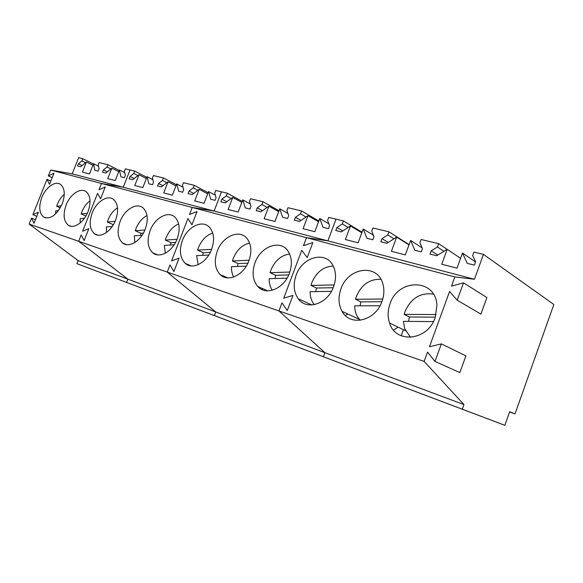 <?xml version="1.0" encoding="UTF-8"?>
<svg xmlns="http://www.w3.org/2000/svg" width="583" height="583" viewBox="0 0 583 583"><rect width="100%" height="100%" fill="white"/><g stroke="black" fill="none" stroke-linecap="round" stroke-linejoin="round"><path stroke-width="0.87" d="M64.268 194.299C61.361 196.828 59.072 200.144 57.404 204.254L56.675 206.309L61.361 205.77M58.511 210.572L55.691 210.886L55.56 213.976M60.268 207.861L56.675 206.309M90.022 200.785C86.546 203.387 83.835 207.052 81.897 211.797L81.154 213.925L87.304 213.291M84.455 218.239L80.177 218.661L80.162 222.961M85.905 215.994L81.154 213.925M117.526 207.861C113.43 210.448 110.274 214.449 108.059 219.857L107.301 222.057L115.084 221.343M112.235 226.452L106.325 226.962L106.529 232.442M107.301 222.057L113.015 224.564L112.679 225.789M113.015 224.564L113.459 224.528M146.989 215.564C142.216 218.071 138.572 222.378 136.058 228.478L135.278 230.759L144.905 229.986M142.055 235.27L134.309 235.853L134.841 242.499M135.278 230.759L141.006 233.302L140.481 235.386M141.006 233.302L143.374 233.113M178.638 223.952C173.115 226.291 168.932 230.89 166.097 237.733L165.295 240.094L176.999 239.292M174.149 244.765L164.34 245.392L165.31 253.211M165.295 240.094L171.016 242.659L170.455 244.998M171.016 242.659L175.57 242.36M212.744 233.091C206.382 235.175 201.601 240.036 198.402 247.68L197.586 250.143L211.629 249.342M208.787 255.019L196.639 255.645L198.176 264.682M197.586 250.143L203.285 252.731L202.687 255.332M203.285 252.731L210.303 252.344M249.611 243.067C242.302 244.78 236.851 249.896 233.251 258.415L232.413 260.973L249.116 260.222M246.288 266.125L231.487 266.715C231.334 270.65 232.078 274.076 233.732 276.998M232.413 260.973L238.061 263.582L237.434 266.482M238.061 263.582L247.892 263.159M289.627 254.006C281.232 255.194 275.008 260.535 270.949 270.024L270.082 272.691L289.831 272.035M287.018 278.193L269.186 278.689C269.084 283.207 270.126 287.069 272.312 290.276M270.082 272.691L275.664 275.307L275.016 278.528M275.664 275.307L288.716 274.914M333.221 266.03C323.572 266.526 316.445 272.05 311.854 282.624L310.972 285.408L334.212 284.927M331.421 291.354L310.112 291.689C310.083 296.601 311.366 300.777 313.953 304.217L314.303 304.654M310.972 285.408L316.452 288.031L315.775 291.602M316.452 288.031L333.199 287.725M380.918 279.323C369.811 278.871 361.635 284.548 356.41 296.346L355.499 299.261L382.761 299.028M380.014 305.769L354.683 305.842C354.719 309.923 355.674 313.581 357.539 316.824L360.177 320.286M355.499 299.261L360.833 301.877L360.156 305.827M360.833 301.877L381.872 301.746M433.395 294.102C420.547 292.382 411.117 298.132 405.112 311.344L404.179 314.405L436.12 314.529M433.417 321.605L403.421 321.32L404.733 328.695L410.505 337.36M404.179 314.405L409.324 317.006L408.639 321.371M409.324 317.006L435.341 317.159M36.787 216.308L32.888 214.697L46.975 179.345L50.808 181.094M50.692 170.032L101.471 183.463L98.979 189.781L105.261 186.961L98.979 189.781L101.471 183.463L123.246 187.23L130.016 169.974L125.338 168.859L124.419 171.213L125.352 175.323L124.427 177.684L120.943 176.817L119.413 170.003L115.274 180.541L107.731 178.609L111.841 168.174L105.836 173.034L102.513 172.204L103.417 169.908L106.995 167L107.899 164.69L99.095 162.591L98.199 164.865L99.023 168.822L98.119 171.111L94.861 170.294L93.513 163.736L89.483 173.931L82.414 172.123L86.415 162.016L80.702 166.753L77.583 165.973L78.465 163.75L81.868 160.915L82.757 158.685L78.603 157.694L72.19 173.851L50.692 170.032L48.338 175.935L52.164 177.698M76.963 263.662L177.844 301.783L76.963 263.662L78.158 260.63L29.15 224.069L31.518 218.129L35.425 219.718M29.15 224.069L78.676 241.289L81.183 234.927L84.134 240.604L88.835 228.66L84.134 240.604L81.183 234.927L78.676 241.289L167.248 272.086L169.996 264.974L173.916 271.525L179.068 258.16L173.916 271.525L169.996 264.974L167.248 272.086L278.936 310.928L281.975 302.861L287.295 310.564L292.987 295.406L287.295 310.564L281.975 302.861L278.936 310.928L424.147 361.416L427.528 352.103L434.984 361.431L459.863 372.573L465.897 355.849L441.338 343.904L434.984 361.431M82.633 231.254L88.835 228.66L82.633 231.254L97.543 193.425L100.582 198.825L105.261 186.961L100.582 198.825L97.543 193.425L82.633 231.254M48.338 175.935L53.949 173.224L49.533 184.315L46.975 179.345M32.888 214.697L38.434 212.183L33.989 223.333L31.518 218.129M66.163 204.99C62.92 214.26 63.576 220.957 68.124 225.082C73.589 229.374 83.916 222.538 88.004 211.658C91.108 202.724 90.598 196.158 86.466 191.967C80.971 186.99 70.303 193.979 66.163 204.99M62.228 203.788C65.303 194.984 64.851 188.615 60.865 184.68C55.713 180.205 45.78 187.041 41.794 197.55C38.602 206.63 39.178 213.108 43.514 216.978C50.342 219.74 56.573 215.338 62.228 203.788M72.19 173.851L123.246 187.23L130.016 169.974L134.746 171.103L146.843 177.334M82.757 158.685L93.411 163.998M107.899 164.69L119.245 170.433M147.441 290.298L113.969 277.646L147.448 290.29M110.602 276.371L144.067 289.022L110.602 276.371M78.158 260.63L127.852 279.17L126.591 282.405L264.937 334.678L126.591 282.405L127.852 279.17L78.676 241.289L127.852 279.17L215.761 311.978L167.248 272.086L215.761 311.978L324.891 352.7L278.936 310.928L324.891 352.7L463.959 404.595L424.147 361.416M119.413 170.003L124.755 172.706M111.841 168.174L118.764 171.664M103.417 169.908L107.308 171.839M106.995 167L110.879 168.953M93.513 163.736L98.476 166.213M86.415 162.016L92.916 165.244M78.465 163.75L82.145 165.557M81.868 160.915L85.548 162.737M134.746 171.103L133.813 173.486L130.045 176.481L129.113 178.857L132.662 179.746L138.994 174.74L134.768 185.54L142.828 187.609L147.091 176.7L148.825 183.783L152.549 184.716L153.504 182.268L152.44 177.997L153.395 175.556L163.459 177.961L162.504 180.431L158.525 183.507L157.563 185.97L161.367 186.917L168.05 181.772L163.699 192.958L172.342 195.174L176.729 183.871L178.689 191.246L182.69 192.244L183.667 189.708L182.472 185.263L183.448 182.734L194.256 185.314L193.264 187.872L189.06 191.042L188.069 193.592L192.157 194.613L199.226 189.315L194.744 200.916L204.028 203.299L208.554 191.574L210.769 199.262L215.061 200.341L216.074 197.71L214.719 193.068L215.725 190.444L221.504 191.822L214.114 211.046L327.879 240.859L306.498 237.689L303.488 245.683L312.852 242.521L303.488 245.683L306.498 237.689L192.215 207.461L214.114 211.046L192.215 207.461L189.49 214.522L197.054 211.527L189.49 214.522L192.215 207.461L101.471 183.463L123.246 187.23L214.114 211.046L221.504 191.822L227.348 193.221L242.215 201.383M171.584 260.871L179.068 258.16L171.584 260.871L187.915 218.596L191.938 224.798L197.054 211.527L191.938 224.798L187.915 218.596L171.584 260.871M115.609 220.09C111.36 231.495 100.261 238.491 94.417 233.717C89.665 229.323 88.929 222.393 92.216 212.948C96.516 201.368 108.052 194.219 113.918 199.801C118.174 204.276 118.743 211.039 115.609 220.09M145.247 229.141C140.824 241.151 128.821 248.278 122.568 242.943C117.62 238.236 116.804 231.079 120.127 221.467C124.624 209.239 137.18 201.944 143.44 208.284C147.791 213.065 148.395 220.017 145.247 229.141M177.159 238.884C172.532 251.586 159.458 258.837 152.753 252.796C147.637 247.753 146.756 240.364 150.108 230.628C154.823 217.634 168.618 210.223 175.286 217.503C179.673 222.619 180.3 229.746 177.159 238.884M194.256 185.314L208.102 192.733M163.459 177.961L176.394 184.745M222.116 318.493L255.128 330.976L222.116 318.493M191.741 307.022L224.994 319.593L191.741 307.022M163.327 296.288L196.726 308.917L163.327 296.288M441.338 343.904L429.482 346.732L449.573 291.471L457.189 300.201L463.485 282.842L451.504 286.151L454.857 276.932L474.445 279.272L483.453 254.385L553.85 304.486L515.008 413.908L509.68 411.715L504.849 425.306L214.391 315.571L215.761 311.978L214.391 315.571L323.39 356.738L324.891 352.7L323.39 356.738L462.297 409.208L463.959 404.595M147.091 176.7L152.863 179.673M138.994 174.74L146.377 178.529M130.045 176.481L134.163 178.558M133.813 173.486L137.923 175.585M208.554 191.574L215.353 195.232M199.226 189.315L207.679 193.833M189.06 191.042L193.68 193.469M193.264 187.872L197.877 190.328M176.729 183.871L182.982 187.158M168.05 181.772L175.942 185.897M158.525 183.507L162.883 185.751M162.504 180.431L166.855 182.698M283.724 298.204L292.987 295.406L283.724 298.204L301.754 250.304L307.205 257.562L312.852 242.521L307.205 257.562L301.754 250.304L283.724 298.204M211.6 249.407C206.746 262.918 192.361 270.264 185.19 263.319C179.965 257.897 179.039 250.289 182.392 240.488C187.369 226.59 202.695 219.106 209.763 227.61C214.099 233.069 214.719 240.334 211.6 249.407M248.905 260.798C243.774 275.285 227.749 282.653 220.097 274.535C214.865 268.712 213.925 260.914 217.27 251.135C222.546 236.115 239.846 228.674 247.258 238.811C251.397 244.612 251.951 251.943 248.905 260.798M289.43 273.179C283.957 288.898 265.804 296.142 257.722 286.421C252.65 280.19 251.761 272.276 255.048 262.678C260.71 246.215 280.642 239.03 288.221 251.419C291.937 257.497 292.345 264.755 289.43 273.179M227.348 193.221L226.335 195.873L221.875 199.138L220.855 201.784L225.249 202.884L232.748 197.426L228.128 209.472L238.141 212.037L242.798 199.86L245.305 207.898L249.939 209.057L250.981 206.316L249.451 201.47L250.486 198.745L263.028 201.74L279.017 210.769M454.857 276.932L306.498 237.689L327.879 240.859L336.005 219.172L343.423 220.942L362.05 232.238M263.028 201.74L261.978 204.502L257.241 207.861L256.192 210.616L260.936 211.804L268.909 206.178L264.143 218.705L274.957 221.474L279.76 208.801L282.602 217.219L287.616 218.472L288.694 215.623L286.953 210.543L288.024 207.708L301.6 210.951L300.515 213.823L295.464 217.291L294.379 220.163L299.516 221.445L308.013 215.644L303.094 228.689L314.82 231.699L319.783 218.487L323.004 227.319L328.44 228.674L329.555 225.708L327.58 220.374L328.688 217.423L336.005 219.172L327.879 240.859L474.445 279.272M301.6 210.951L318.835 221.008M329.832 359.179L297.082 346.812L329.832 359.179M292.003 344.888L324.126 357.036L292.003 344.888M256.877 331.625L289.511 343.963L256.877 331.625M224.805 277.34L225.759 276.998M261.301 289.226L262.787 288.658M242.798 199.86L250.238 203.963M232.748 197.426L241.828 202.396M221.875 199.138L226.78 201.769M226.335 195.873L231.225 198.541M319.783 218.487L328.856 223.828M308.013 215.644L318.551 221.773M295.464 217.291L300.988 220.44M300.515 213.823L306.017 217.007M279.76 208.801L287.951 213.458M268.909 206.178L278.674 211.68M257.241 207.861L262.445 210.733M261.978 204.502L267.167 207.402M333.614 286.668C327.697 304.02 306.622 310.856 298.307 298.839C293.694 292.243 292.965 284.373 296.12 275.22C302.286 256.804 325.933 250.355 333.185 265.972C336.143 272.137 336.289 279.031 333.614 286.668M381.982 301.44C375.43 321.109 350.077 326.844 342.104 311.38C338.431 304.661 338.038 297.17 340.924 288.906C347.796 267.655 377.004 263.05 382.71 283.433C384.459 289.153 384.212 295.158 381.982 301.44M435.151 317.677C427.601 340.909 395.544 343.839 389.568 323.055C387.506 316.904 387.651 310.513 390.005 303.889C397.985 278.215 435.887 278.222 436.937 305.39L435.151 317.677M343.423 220.942L342.301 223.938L336.901 227.523L335.786 230.511L341.361 231.903L350.456 225.912L345.369 239.526L358.122 242.798L363.253 229.01L366.911 238.287L372.829 239.773L373.98 236.669L371.743 231.065L372.887 227.975L388.941 231.808L409.113 244.62M388.941 231.808L387.775 234.942L381.989 238.644L380.83 241.77L386.915 243.293L396.666 237.092L391.412 251.331L405.331 254.895L410.636 240.473L414.797 250.26L421.269 251.878L422.464 248.635L419.913 242.717L421.101 239.489L438.649 243.679L437.454 246.966L431.216 250.792L430.021 254.064L436.674 255.726L447.183 249.32L441.746 264.23L456.999 268.144L462.494 253.022L467.238 263.363L474.343 265.141L475.575 261.738L472.667 255.485L473.899 252.096L483.453 254.385M438.649 243.679L447.11 249.364M509.6 411.933L515.008 413.908M401.213 335.764L403.429 329.701M504.849 425.306L462.297 409.208M453.676 405.972L494.348 421.334L453.676 405.957M418.033 392.497L379.467 377.93L418.033 392.497M373.506 375.678L337.929 362.24L373.506 375.678M457.189 300.201L480.931 314.12L486.907 297.549L463.485 282.842M345.304 315.461L348.007 314.106M393.525 330.058L398.109 327.15M363.253 229.01L373.404 235.233M350.456 225.912L361.839 232.799M336.901 227.523L342.768 230.977M342.301 223.938L348.138 227.443M462.494 253.022L475.502 261.935M447.183 249.32L460.57 258.313M431.216 250.792L437.782 255.055M437.454 246.966L443.962 251.288M410.636 240.473L422.136 247.884M396.666 237.092L409.004 244.918M381.989 238.644L388.198 242.47M387.775 234.942L393.948 238.819M70.9 226.24L68.124 225.082M45.875 217.955L43.514 216.978M97.718 235.102L94.417 233.717M126.54 244.62L122.568 242.943M157.614 254.866L152.753 252.796M191.246 265.928L185.19 263.319M227.807 277.894L220.097 274.535M267.808 290.873L257.722 286.421M311.912 304.96L298.307 298.839M359.296 319.316L342.104 311.38M405.557 330.714L389.568 323.055"/></g></svg>
